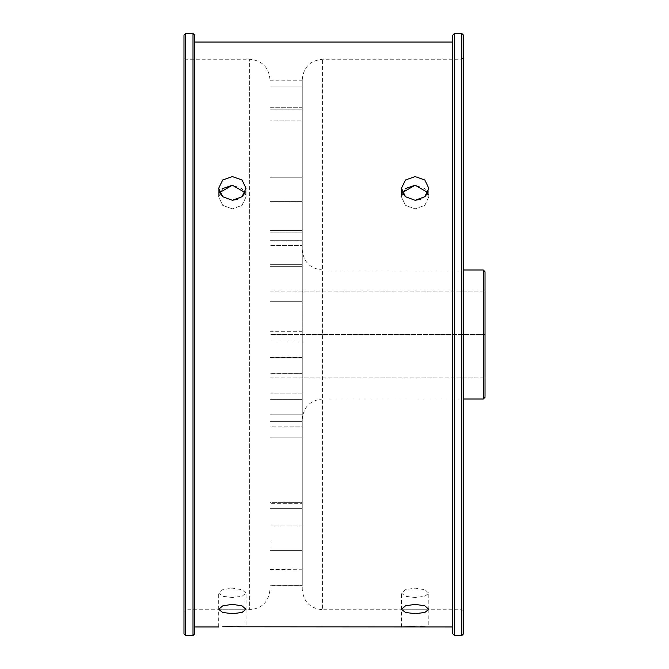<?xml version="1.0" encoding="UTF-8"?>
<svg xmlns="http://www.w3.org/2000/svg" width="669" height="669" viewBox="0 0 669 669"><rect width="100%" height="100%" fill="white"/><g stroke="black" fill="none" stroke-linecap="round" stroke-linejoin="round"><path stroke-width="0.5" stroke-dasharray="3.35 2.51" d="M232.36 597.501L222.693 596.296L218.679 593.144L222.685 589.682L232.36 588.151L242.036 589.682L246.033 593.144L242.027 596.296L232.36 597.501M415.14 597.501L405.473 596.296L401.459 593.144L405.464 589.682L415.14 588.151L424.815 589.682L428.812 593.144L424.807 596.296L415.14 597.501M222.693 188.583L218.679 196.878L222.685 205.333L232.36 208.895L222.693 205.341L218.679 196.878L219.616 192.597M232.36 200.282L222.685 196.728M219.741 192.873L218.679 188.273L222.685 179.978L232.36 176.591L242.027 179.978L246.033 188.273L245.097 192.597L246.033 196.878L242.027 205.333L232.36 208.895L242.036 205.333L246.033 196.878L242.027 188.591L232.36 185.204M405.473 188.583L401.459 196.878L405.464 205.333L415.14 208.895L405.473 205.341L401.459 196.878L402.395 192.597M415.14 200.282L405.464 196.728M402.521 192.873L401.459 188.273L405.464 179.978L415.14 176.591L424.807 179.978L428.812 188.273L427.884 192.597L428.812 196.878L424.807 205.333L415.14 208.895L424.815 205.333L428.812 196.878L424.807 188.591L415.14 185.204M218.679 626.945L218.679 609.743L246.033 609.743L185.698 609.743L185.698 33.45M242.278 626.794L246.033 626.945L246.033 609.743L249.671 609.743L249.671 59.257L249.671 609.743C262.014 608.539 268.787 601.766 269.992 589.431L269.992 79.569L269.992 589.431M232.36 626.627L237.604 626.677M401.459 626.945L401.459 609.743L428.812 609.743L322.567 609.743L322.567 59.257L322.567 609.743C310.224 608.539 303.45 601.766 302.246 589.431L302.246 79.569L302.246 589.431M425.058 626.794L428.812 626.945L428.812 609.743L461.802 609.743L461.802 59.257L461.802 635.55M415.14 626.627L420.383 626.677M485.025 397.294L485.025 271.706M483.302 269.992L483.302 399.008M463.525 633.827L463.525 35.173M183.975 35.173L183.975 633.827M194.729 633.827L194.729 35.173M193.007 33.45L193.007 635.55M185.698 635.55L185.698 334.5L185.698 609.743L183.975 611.466L183.975 334.5L183.975 611.466M452.771 35.173L452.771 633.827M454.494 635.55L454.494 33.45M302.246 585.584L302.246 526.001L302.246 585.584L269.992 585.584L269.992 550.378L269.992 585.751L302.246 585.584M269.992 569.628L269.992 421.378L269.992 437.116L302.246 437.116L302.246 569.235L269.992 569.628M302.246 399.368L302.246 373.177L302.246 414.161L302.246 393.155L269.992 393.155L269.992 373.177L269.992 399.368L269.992 373.177L302.246 373.361L302.246 393.155L269.992 393.155L269.992 373.361L302.246 373.361L302.246 508.699L302.246 502.636L269.992 502.636L269.992 399.368L302.246 399.368L302.246 502.636L269.992 502.636L269.992 508.699L269.992 399.368L302.246 399.368M302.246 331.272L302.246 230.504L302.246 240.673L302.246 230.504L302.246 232.871L269.992 232.871L269.992 331.272L269.992 301.694L302.246 301.694L302.246 232.871L269.992 232.871L269.992 301.694L302.246 301.694L302.246 357.681L269.992 357.371L269.992 331.272L302.246 331.272L302.246 357.371L269.992 357.681L269.992 240.673L269.992 357.681L269.992 331.272L302.246 331.272M302.246 264.69L302.246 109.156L302.246 177.243L302.246 109.156L302.246 120.136L269.992 120.136L269.992 266.655L269.992 245.381L302.246 245.381L302.246 120.136L269.992 120.136L269.992 245.381L302.246 245.381L302.246 177.243L302.246 201.394L269.992 201.394L269.992 264.69L302.246 264.69L302.246 201.394L269.992 201.394L269.992 111.079L269.992 264.69L302.246 264.69M302.246 107.709L302.246 80.757L302.246 107.709L269.992 107.709L269.992 241.016L269.992 230.763L302.246 230.763L302.246 107.709L302.246 241.016L302.246 230.763L269.992 230.763L269.992 80.757L269.992 107.709L302.246 107.709M269.992 409.102L269.992 393.155L269.992 409.102M269.992 536.663L269.992 421.378L269.992 426.839L302.246 426.839L302.246 526.001L269.992 526.001L269.992 426.839L302.246 426.839L302.246 526.001L269.992 526.001L269.992 536.663M194.729 334.5L194.729 42.055L194.729 334.5M269.992 240.673L269.992 230.504L269.992 240.673L302.246 240.673L269.992 240.673M269.992 111.079L269.992 120.136L269.992 109.156L269.992 111.079L302.246 111.079L269.992 111.079M269.992 569.235L269.992 437.116L302.246 437.116L302.246 421.378L302.246 569.235L269.992 569.235M269.992 334.5L269.992 291.149L269.992 377.851L269.992 334.5L485.025 334.5L485.025 291.149L485.025 377.851L485.025 334.5L269.992 334.5M302.246 334.5L302.246 419.329L302.246 334.5M302.246 503.305L302.246 414.161L302.246 508.699L302.246 503.305L269.992 503.305L302.246 503.305M302.246 342.035L302.246 357.681L302.246 342.035L269.992 342.035L302.246 342.035M461.802 33.45L461.802 609.743L463.525 611.466L463.525 334.5L463.525 611.466M452.771 334.5L452.771 42.055L452.771 334.5M242.32 196.46L237.595 199.354M425.099 196.46L420.375 199.354M269.992 291.149L485.025 291.149L269.992 291.149M269.992 377.851L485.025 377.851L269.992 377.851M269.992 414.161L302.246 414.161L269.992 414.161M269.992 550.378L302.246 550.378L269.992 550.378M302.246 177.243L269.992 177.243L302.246 177.243M302.246 86.033L269.992 86.033L302.246 86.033M218.679 609.308L218.679 593.144M401.459 609.308L401.459 593.144M218.679 188.273L218.679 196.878L218.679 188.273M401.459 188.273L401.459 196.878L401.459 188.273M302.246 79.569C303.45 67.235 310.224 60.461 322.567 59.257L461.802 59.257L463.525 57.534M269.992 79.569C268.787 67.235 262.014 60.461 249.671 59.257L185.698 59.257L183.975 57.534M463.525 269.992L322.567 269.992C310.224 268.787 303.45 262.014 302.246 249.671M269.992 585.751L302.246 585.751L269.992 585.751M269.992 266.655L302.246 266.655L269.992 266.655M463.525 399.008L322.567 399.008C310.224 400.213 303.45 406.986 302.246 419.329M269.992 421.378L302.246 421.378L269.992 421.378M269.992 80.757L302.246 80.757M269.992 508.699L302.246 508.699L269.992 508.699M269.992 373.177L302.246 373.177L269.992 373.177M269.992 230.504L302.246 230.504L269.992 230.504M269.992 357.681L302.246 357.681L269.992 357.681M269.992 109.156L302.246 109.156L269.992 109.156M269.992 241.016L302.246 241.016M428.812 188.273L428.812 196.878L428.812 188.273M246.033 188.273L246.033 196.878L246.033 188.273M428.812 609.308L428.812 593.144M246.033 609.308L246.033 593.144"/><path stroke-width="1" d="M232.36 604.333L222.685 605.855L218.679 609.308L222.685 612.47L232.36 613.69L242.027 612.47L246.033 609.308L242.027 605.855L232.36 604.333M415.14 604.333L405.464 605.855L401.459 609.308L405.464 612.47L415.14 613.69L424.807 612.47L428.812 609.308L424.815 605.855L415.14 604.333M219.616 192.597L232.36 185.204L222.693 188.583M222.685 196.728L219.741 192.873M402.395 192.597L415.14 185.204L405.473 188.583M405.464 196.728L402.521 192.873M232.36 176.591L222.685 179.986L218.679 188.273L222.685 196.728L232.36 200.282L242.027 196.736L246.033 188.273L242.027 179.986L232.36 176.591M415.14 176.591L405.464 179.986L401.459 188.273L405.464 196.728L415.14 200.282L424.807 196.736L428.812 188.273L424.815 179.986L415.14 176.591M452.771 626.945L222.66 626.786M222.71 626.786L232.36 626.627M237.604 626.677L242.278 626.794M401.459 626.945L405.439 626.786M405.489 626.786L415.14 626.627M420.383 626.677L425.058 626.794M483.302 269.992L485.025 271.706L485.025 397.294L483.302 399.008L483.302 269.992L463.525 269.992M193.007 33.45L194.729 35.173L194.729 633.827L193.007 635.55L193.007 33.45L185.698 33.45L185.698 635.55L183.975 633.827L183.975 35.173L185.698 33.45M452.771 633.827L452.771 35.173L454.494 33.45L454.494 635.55L452.771 633.827M461.802 33.45L463.525 35.173L463.525 633.827L461.802 635.55L461.802 33.45L454.494 33.45M415.14 185.204L427.884 192.597L425.099 196.46M232.36 185.204L245.097 192.597L242.32 196.46M237.595 199.354L232.36 200.282M420.375 199.354L415.14 200.282M218.679 626.945L194.729 626.945M461.802 635.55L454.494 635.55M483.302 399.008L463.525 399.008M193.007 635.55L185.698 635.55M452.771 42.055L194.729 42.055"/></g></svg>
